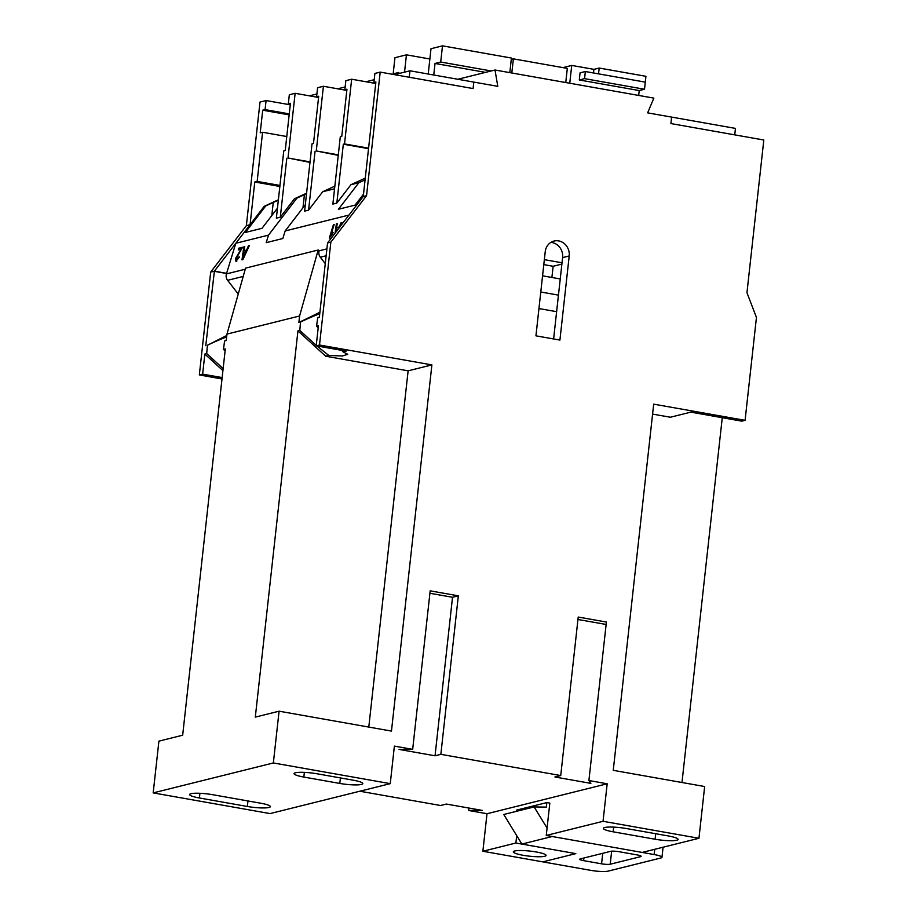 <?xml version="1.0" encoding="UTF-8"?>
<svg xmlns="http://www.w3.org/2000/svg" width="917" height="917" viewBox="0 0 917 917"><rect width="100%" height="100%" fill="white"/><g stroke="black" fill="none" stroke-linecap="round" stroke-linejoin="round"><path stroke-width="1.38" d="M268.956 807.476A16.472 2.556 -173.7 0 0 270.343 806.639A16.472 2.556 -173.7 0 0 260.566 803.189L212.618 794.695A16.472 2.556 -173.7 0 0 189.636 794.535A16.472 2.556 -173.7 0 0 199.413 797.985L247.361 806.479A16.472 2.556 -173.7 0 0 268.956 807.476M361.39 784.448A16.472 2.556 -173.7 0 0 362.788 783.599A16.472 2.556 -173.7 0 0 353.011 780.149L317.053 773.776A16.472 2.556 -173.7 0 0 294.07 773.616A16.472 2.556 -173.7 0 0 303.836 777.066L339.806 783.439A16.472 2.556 -173.7 0 0 361.39 784.448M676.689 840.247A16.472 2.556 -173.7 0 0 678.076 839.41A16.472 2.556 -173.7 0 0 668.31 835.949L626.345 828.521A16.472 2.556 -173.7 0 0 603.375 828.36A16.472 2.556 -173.7 0 0 613.141 831.811L655.105 839.238A16.472 2.556 -173.7 0 0 676.689 840.247M514.712 850.976A16.472 2.556 -173.7 0 0 513.325 851.824A16.472 2.556 -173.7 0 0 526.186 855.767A16.472 2.556 -173.7 0 0 544.687 856.283A16.472 2.556 -173.7 0 0 546.073 855.446A16.472 2.556 -173.7 0 0 533.213 851.492A16.472 2.556 -173.7 0 0 514.712 850.976M319.907 312.261L298.873 322.463L299.584 315.998L318.188 250.02L319.127 250.811A6.591 5.995 76 0 0 318.864 252.072A6.591 5.995 76 0 0 320.32 257.219L325.271 263.626M348.987 215.059L285.153 230.969L282.837 238.512L266.194 242.661L268.509 235.119L235.818 243.269L226.419 273.919A6.591 5.995 76 0 0 226.167 275.169A6.591 5.995 76 0 0 227.611 280.327L238.248 294.048M226.648 336.906A21.412 1.662 -23.9 0 0 207.425 345.25L226.808 335.462M299.584 315.998L226.958 334.097L226.235 340.562L224.585 340.975A21.412 1.662 -23.9 0 0 226.293 340.138M473.092 88.559L473.814 82.083L473.092 88.559L380.188 72.111L366.548 195.688L330.854 242.134L327.552 242.959L319.345 317.362L317.695 317.775A21.412 1.662 -23.9 0 0 319.391 316.938M319.746 313.706A21.412 1.662 -23.9 0 0 300.524 322.05L298.873 322.463M368.794 727.078L408.122 370.823L325.707 356.232L297.945 330.877L255.304 717.117L279.077 711.191L273.358 762.955L153.185 792.896L158.905 741.142L182.666 735.216L225.307 348.976L223.461 349.434L225.101 350.856M224.585 340.975L223.461 349.434M297.945 330.877L299.802 330.407L300.524 322.05M299.802 330.407L316.25 345.388M316.915 345.961L328.79 355.464L325.707 356.232M317.695 317.775L316.56 326.234L318.417 325.776L316.205 345.824L319.506 345.01L330.854 242.134M575.819 853.624L515.881 843.021L516.695 835.628L521.876 844.076L575.819 853.624L542.807 861.865L590.766 870.348A13.182 2.052 -173.7 0 0 608.028 871.15L660.859 857.991A13.182 2.052 -173.7 0 0 661.971 857.315A13.182 2.052 -173.7 0 0 654.153 854.552L546.257 835.456L549.822 803.097L546.83 802.581L546.326 807.109L534.13 806.926L547.071 828.062M515.881 843.021L482.869 851.251L542.807 861.865M429.901 593.276L452.528 597.276L458.34 595.832L440.848 754.336L560.734 775.553L578.226 617.049L606.401 622.035L588.897 780.539L607.18 783.783L603.042 821.3L698.949 838.276L704.657 786.522L613.255 770.337L653.683 404.156L745.085 420.33L756.445 317.465L746.954 292.695L763.815 140.014L670.9 123.566L671.622 117.101L647.643 112.86L653.855 98.119L495.008 70.013L497.782 86.336L409.968 70.792L394.493 74.644M374.216 79.699L365.975 81.751M345.159 86.943L337.708 88.8M316.892 93.981L309.453 95.838M670.9 123.566L671.622 117.101L735.457 128.403L734.735 134.868M329.318 238.088L333.456 224.596L334.201 224.413L330.98 234.924L332.928 232.609L332.435 234.202L329.318 238.088M236.494 261.219C235.44 261.437 235.222 260.336 235.852 257.941L241.091 249.218L238.248 249.928L238.775 248.198L242.569 247.246L236.597 257.746L236.987 259.66L239.532 256.955L235.967 261.207M236.85 259.683L238.833 256.966M248.484 245.767L249.355 245.561L242.913 259.626L241.985 259.855L243.819 246.937L244.69 246.719L244.071 250.708L246.558 250.089L248.484 245.767L249.264 245.767M335.06 233.193L336.39 223.863L337.25 223.656L336.642 227.634L339.118 227.026L341.055 222.705L341.926 222.487L339.909 226.877M469 808.06L468.725 810.49L487.007 813.734L482.869 851.251M359.831 791.222L440.55 805.504L446.361 804.06L482.331 810.422L468.725 810.49M153.185 792.896L270.068 813.585L390.252 783.645L394.39 746.117L412.673 749.349L399.067 749.418L435.036 755.791L440.848 754.336M222.006 378.973L199.333 374.95L210.681 272.085L246.364 225.639L260.015 102.062L266.09 100.549L290.276 104.825M553.616 338.958L558.453 295.125L540.778 291.996M558.453 295.125L562.029 262.778L544.354 259.649M542.566 275.822L560.241 278.951M562.029 262.778L562.602 257.608A13.182 12.001 76 0 0 550.853 242.397M598.549 73.864L599.191 68.041L593.907 69.36L593.505 72.97M599.191 68.041L645.935 76.306L644.513 89.247L639.229 90.565L638.691 95.437M428.216 74.013L431.001 48.716L442.498 45.85L511.422 58.046L509.818 72.626M398.723 73.589L398.849 72.454L393.164 73.876L394.952 57.702L406.437 54.837L404.535 72.145M442.498 45.85L440.71 62.024L435.025 63.445L433.752 74.999M491.191 70.964L440.71 62.024M406.437 54.837L429.867 58.986M395.754 74.334L393.164 73.876M562.935 67.617L571.727 65.428L593.907 69.348M571.727 65.428L569.755 83.241M645.304 82.129L585.355 71.526L580.071 72.844L579.292 79.962L639.229 90.565M268.509 235.119L296.89 198.164L306.53 193.739M346.867 90.084L344.849 89.728L345.847 80.673L351.658 79.217L344.517 143.923L343.325 144.21L336.826 203.104L350.97 184.684L365.275 178.116M318.6 97.122L316.594 96.766L317.591 87.711L323.403 86.267L316.262 150.961L338.304 154.858M334.843 186.151L322.715 191.733L308.57 210.142L304.604 211.128L312.032 143.831L313.488 143.476L318.703 96.239L316.594 96.766M336.826 203.104L332.871 204.09L340.299 136.793L341.754 136.427L346.958 89.201L344.849 89.728M290.345 104.171L288.328 103.816L289.325 94.76L295.136 93.305L287.995 157.999L310.038 161.908M306.587 193.189L294.449 198.771L280.304 217.191L276.349 218.177L283.777 150.881L285.233 150.514L290.437 103.289L288.328 103.816M271.81 215.529L273.255 202.474L265.724 205.935L245.343 232.46L261.987 228.322L277.45 208.193M273.255 202.474L278.332 200.181M226.958 334.097L245.55 268.131L318.188 250.02M334.556 188.776L322.715 191.733M365.081 179.858L358.834 182.735L338.453 209.259L355.085 205.11L363.499 194.163M285.153 230.969L305.315 204.72M296.89 198.164L294.449 198.771M368.519 148.669L343.325 144.21M368.577 148.176L344.517 143.923M338.247 155.363L316.262 150.961M308.57 210.142L315.07 151.259M309.98 162.401L287.995 157.999M280.304 217.191L286.803 158.297M375.718 83.481L351.658 79.217M346.832 90.416L323.403 86.267M318.566 97.454L295.136 93.305M265.724 205.935L264.211 206.314L235.818 243.269M278.378 199.791L264.211 206.314M358.834 182.735L350.97 184.684M375.798 82.817L373.907 82.484L374.904 73.429L380.188 72.111M327.552 242.959L363.247 196.502L375.89 81.991L373.907 82.484M409.968 70.792L409.257 77.257M289.44 104.011L289.371 104.664M289.268 113.891L265.082 109.604L266.09 100.549M289.164 114.877L262.709 110.2L265.082 109.604M286.769 136.53L262.583 132.254L260.21 132.839L262.709 110.2M279.96 185.452L257.161 181.417L262.583 132.254M279.845 186.449L254.777 182.013L257.161 181.417M226.602 273.323L214.383 271.168L250.066 224.711L254.777 182.013M214.383 271.168L205.775 345.663M226.556 273.484L213.982 271.26L210.681 272.085M341.686 350.34L343.084 351.899L346.168 351.131L316.205 345.824M318.21 327.656L316.56 326.234M223.152 368.588L206.703 353.618L204.846 354.077L222.923 370.594M222.155 377.586L202.634 374.136L204.846 354.077M511.812 72.982L513.371 58.848L511.285 59.364M513.371 58.848L567.314 68.397L565.755 82.53M279.077 711.191L391.467 731.09L431.896 364.897L319.506 345.01M408.122 370.823L431.896 364.897M343.084 351.899L347.761 354.283L342.396 355.979L328.79 355.464M366.548 195.688L363.247 196.502M495.008 70.013L457.858 79.263M485.506 72.374L435.025 63.445M545.225 251.716L535.941 335.828L559.92 340.069L569.205 255.958A13.182 12.001 76 0 0 554.028 241.056A13.182 12.001 76 0 0 545.225 251.716M273.358 762.955L390.252 783.645M458.34 595.832L430.176 590.846L412.673 749.349M250.066 224.711L246.364 225.639M202.634 374.136L199.333 374.95M206.703 353.618L207.425 345.25M607.18 783.783L487.007 813.734M560.734 775.553L554.923 777.008L590.88 783.37L588.897 780.539M585.355 71.526L584.576 78.644L644.513 89.247M584.576 78.644L579.292 79.962M652.583 414.094L670.373 417.235L690.833 412.134L741.784 421.155L745.085 420.33M681.984 782.51L722.264 417.705M603.042 821.3L546.257 835.456M698.949 838.276L642.164 852.432M452.528 597.276L435.036 755.791M577.962 619.479L606.137 624.466M551.896 277.484L553.134 266.274L543.804 264.623M553.134 266.274L561.88 264.096M556.63 311.688L538.944 308.559M236.781 261.345C235.726 261.551 235.509 260.451 236.139 258.055L241.091 249.218M238.592 249.837L238.775 248.198M239.062 248.312L242.512 247.452M242.306 259.775L243.819 246.937M246.558 250.089L244.071 250.708M246.845 250.203L248.771 245.894M242.925 258.181L246.111 251.82L243.842 252.198L242.925 258.181L245.825 251.705M329.662 238.007L333.456 224.596M333.215 232.723L330.98 234.924M336.642 227.634L339.405 227.141L341.055 222.705M335.439 232.7L336.39 223.863M338.167 229.147L336.413 229.135L335.966 232.012M534.13 806.926L503.754 814.491L516.695 835.628M546.83 802.581L516.454 810.147L516.317 811.362M611.65 851.194L610.218 864.215L640.593 856.65A6.591 1.02 6.3 0 0 641.143 856.306A6.591 1.02 6.3 0 0 637.235 854.931L619.25 851.744A6.591 1.02 6.3 0 0 610.619 851.343L580.243 858.92A6.591 1.02 6.3 0 0 579.693 859.252A6.591 1.02 6.3 0 0 583.602 860.639L601.575 863.814L602.744 853.303M610.218 864.215A6.591 1.02 6.3 0 1 601.575 863.814M552.229 836.51L521.876 844.076M326.143 255.763L320.32 257.219M243.211 276.43L227.611 280.327M245.24 269.22L226.419 273.919M326.899 248.874L319.127 250.811M302.977 207.769L304.421 194.702M613.656 827.123L613.141 831.811M655.712 833.725L655.105 839.238M304.364 772.378L303.836 777.066M340.413 777.914L339.806 783.439M199.929 793.297L199.413 797.985M247.98 800.954L247.361 806.479M562.602 257.608L569.205 255.958M654.153 854.552L654.727 849.302M640.593 856.65L640.674 855.859M583.888 858.003L583.602 860.639M663.083 847.216L661.971 857.315"/></g></svg>
